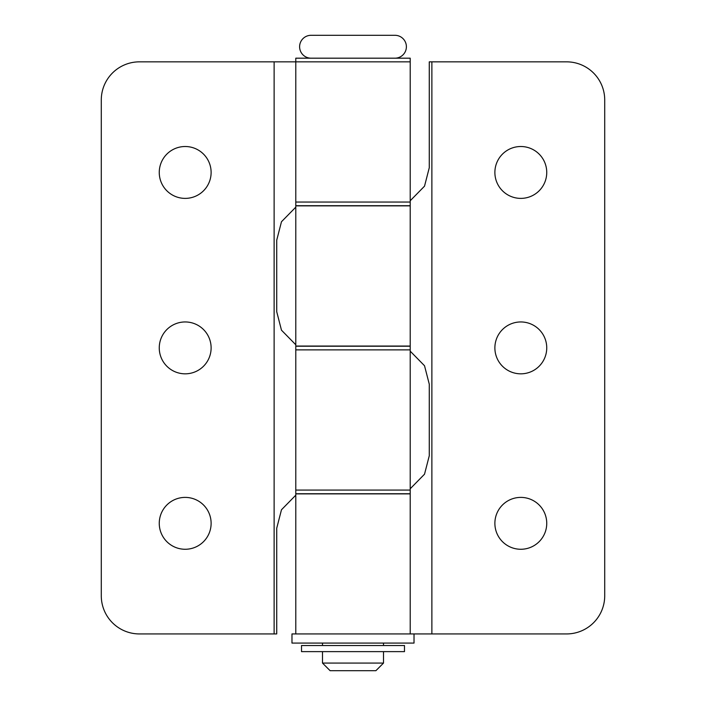 <?xml version="1.0" encoding="UTF-8"?>
<svg xmlns="http://www.w3.org/2000/svg" width="706" height="706" viewBox="0 0 706 706"><rect width="100%" height="100%" fill="white"/><g stroke="black" fill="none" stroke-linecap="round" stroke-linejoin="round"><path stroke-width="1.06" d="M322.492 663.075L383.508 663.075L375.883 670.7L330.117 670.7L322.492 663.075L322.492 651.629M383.508 663.075L383.508 651.629M322.492 645.531L322.492 643.087M383.508 645.531L383.508 643.087M311.046 58.183A11.446 11.446 0 0 1 299.609 46.746A11.446 11.446 0 0 1 311.046 35.3L394.954 35.3L311.046 35.3M394.954 58.183A11.446 11.446 0 0 0 406.391 46.746A11.446 11.446 0 0 0 394.954 35.3M295.788 61.846L295.788 58.183L410.212 58.183L410.212 61.846L295.788 61.846L295.788 205.702L410.212 205.702L410.212 202.048L295.788 202.048L410.212 202.048L410.212 61.846L139.417 61.846A38.142 38.142 0 0 0 101.285 99.987L101.285 595.793A38.142 38.142 0 0 0 139.417 633.935L274.122 633.935L274.122 61.846M295.788 490.07L410.212 490.07L410.212 349.876L295.788 349.876L295.788 346.214L410.212 346.214L410.212 349.876L295.788 349.876L295.788 490.07L410.212 490.07L410.212 493.732L295.788 493.732L295.788 490.07M404.485 651.629L301.515 651.629L301.515 645.531L404.485 645.531L404.485 651.629M414.025 643.087L291.975 643.087L291.975 633.935L414.025 633.935L414.025 643.087M185.184 497.395A25.937 25.937 0 0 0 159.256 523.331A25.937 25.937 0 0 0 185.184 549.268A25.937 25.937 0 0 0 211.12 523.331A25.937 25.937 0 0 0 185.184 497.395M185.184 321.954A25.937 25.937 0 0 0 159.256 347.89A25.937 25.937 0 0 0 185.184 373.827A25.937 25.937 0 0 0 211.12 347.89A25.937 25.937 0 0 0 185.184 321.954M185.184 146.513A25.937 25.937 0 0 0 159.256 172.449A25.937 25.937 0 0 0 185.184 198.386A25.937 25.937 0 0 0 211.12 172.449A25.937 25.937 0 0 0 185.184 146.513M295.788 495.18L281.473 509.767L276.726 528.212L276.726 633.935L274.122 633.935M295.788 344.766L281.473 330.179L276.726 311.734L276.726 240.181L281.473 221.746L295.788 207.158M520.816 497.395A25.937 25.937 0 0 0 494.88 523.331A25.937 25.937 0 0 0 520.816 549.268A25.937 25.937 0 0 0 546.744 523.331A25.937 25.937 0 0 0 520.816 497.395M520.816 321.954A25.937 25.937 0 0 0 494.88 347.89A25.937 25.937 0 0 0 520.816 373.827A25.937 25.937 0 0 0 546.744 347.89A25.937 25.937 0 0 0 520.816 321.954M520.816 146.513A25.937 25.937 0 0 0 494.88 172.449A25.937 25.937 0 0 0 520.816 198.386A25.937 25.937 0 0 0 546.744 172.449A25.937 25.937 0 0 0 520.816 146.513M410.212 633.935L410.212 493.882L295.788 493.882L295.788 633.935M295.788 346.055L410.212 346.055L410.212 205.861L295.788 205.861L295.788 346.055M431.878 633.935L431.878 61.846L566.583 61.846A38.142 38.142 0 0 1 604.715 99.987L604.715 595.793A38.142 38.142 0 0 1 566.583 633.935L414.025 633.935M431.878 61.846L429.274 61.846L429.274 167.719L424.527 186.163L410.212 200.751M391.142 346.055L394.548 346.214M410.212 351.164L424.527 365.752L429.274 384.196L429.274 455.749L424.527 474.185L410.212 488.773M394.548 493.732L391.142 493.882M394.548 205.702L391.142 205.861"/></g></svg>
